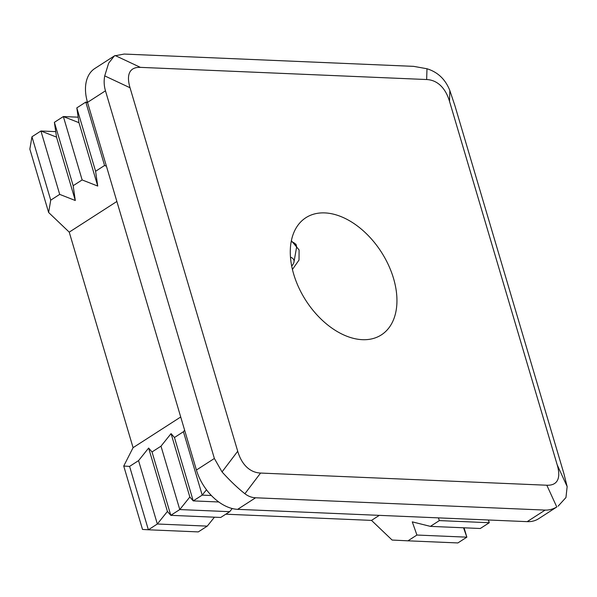 <?xml version="1.0" encoding="UTF-8"?>
<svg xmlns="http://www.w3.org/2000/svg" width="597" height="597" viewBox="0 0 597 597"><rect width="100%" height="100%" fill="white"/><g stroke="black" fill="none" stroke-linecap="round" stroke-linejoin="round"><path stroke-width="0.9" d="M291.373 240.703L299.097 249.956L299.022 260.038L292.605 269.225M295.037 229.972A69.692 44.835 57.2 0 0 293.694 274.172A69.692 44.835 57.2 0 0 321.596 319.619A69.692 44.835 57.2 0 0 381.349 334.895A69.692 44.835 57.2 0 0 392.192 322.619A69.692 44.835 57.2 0 0 393.535 278.418A69.692 44.835 57.2 0 0 365.633 232.972A69.692 44.835 57.2 0 0 324.835 212.905A69.692 44.835 57.2 0 0 305.88 217.704A69.692 44.835 57.2 0 0 295.037 229.972M115.087 55.491L140.399 67.364L426.661 79.535L426.974 68.752L413.691 66.364L124.154 54.058L114.355 55.917L108.639 63.185L104.721 75.886C103.781 80.931 104.027 85.908 105.468 90.819L87.52 102.378A41.82 26.902 -122.8 0 1 88.334 75.856A41.82 26.902 -122.8 0 1 94.833 68.491L114.355 55.917M140.399 67.364C135.116 67.162 131.556 68.819 129.743 72.341C127.959 75.894 128.064 81.035 130.034 87.759L104.721 75.886M449.839 90.557L449.519 101.341L557.195 464.839L567.15 486.592L563.814 473.331L454.907 105.676L449.839 90.557C445.437 79.364 437.81 72.095 426.974 68.752M449.519 101.341C447.511 94.617 444.534 89.356 440.571 85.55C436.594 81.789 431.959 79.782 426.661 79.535M556.785 506.987L538.554 518.771A41.82 26.902 -122.8 0 1 527.181 521.644L545.128 510.092C548.994 510.241 552.882 509.211 556.785 506.987L546.83 485.227C552.113 485.428 555.673 483.771 557.486 480.257C559.27 476.697 559.165 471.555 557.195 464.839M225.785 514.196L371.498 520.39L392.11 540.046L407.952 540.822L416.922 535.039L412.281 521.86L430.385 526.375L439.355 520.599L438.399 517.875M214.427 517.196L207.263 526.129L198.286 531.905L148.369 529.785L157.339 524.002L167.414 511.45L170.802 515.338L179.772 509.562L189.846 497.002L193.234 500.89L202.204 495.114L206.487 489.771M106.438 166.227L104.565 165.488L95.595 171.272L97.736 186.063L82.132 179.936L73.162 185.712L75.304 200.51L59.7 194.383L50.73 200.159L48.626 212.487L69.237 232.143L133.079 447.668L123.736 466.048L142.511 529.435L148.369 529.785L129.594 466.391L138.564 460.615L148.631 448.056L152.026 451.951L160.996 446.168L171.063 433.616L174.458 437.504L183.428 431.728L184.637 430.221M464.07 527.808L466.847 537.166L457.869 542.942L407.952 540.822M207.263 526.129L157.339 524.002L138.564 460.615M463.541 527.785L466.847 537.166L416.922 535.039M232.226 508.525L229.696 511.681L220.718 517.457L170.802 515.338L152.026 451.951M488.473 520.002L489.279 522.718L480.301 528.494L430.385 526.375M229.696 511.681L179.772 509.562L160.996 446.168M488.316 519.994L489.279 522.718L439.355 520.599M218.771 501.98L193.234 500.89L174.458 437.504M211.368 495.503L202.204 495.114L183.428 431.728M48.626 212.487L29.85 149.101L31.954 136.773L40.924 130.997L56.528 137.123L54.387 122.325L63.357 116.549L78.961 122.676L76.819 107.878L85.789 102.102L87.468 102.177M104.565 165.488L85.789 102.102L87.662 102.833M82.132 179.936L63.357 116.549L78.162 117.176M59.7 194.383L40.924 130.997L55.73 131.624M50.73 200.159L31.954 136.773M123.736 466.048L129.594 466.391M75.304 200.51L56.528 137.123M167.414 511.45L148.631 448.056M73.162 185.712L54.387 122.325M97.736 186.063L78.961 122.676M189.846 497.002L171.063 433.616M95.595 171.272L76.819 107.878M527.181 521.644L237.643 509.338A41.82 26.902 -122.8 0 1 213.166 497.301A41.82 26.902 -122.8 0 1 196.428 470.033L87.52 102.378M545.128 510.092L255.591 497.779L237.643 509.338M546.83 485.227L260.568 473.055L244.897 493.726C248.165 496.256 251.733 497.607 255.591 497.779M196.428 470.033L214.375 458.474L222.039 471.921L237.71 451.25C239.718 457.974 242.695 463.235 246.658 467.041C250.636 470.802 255.27 472.809 260.568 473.055M214.375 458.474L105.468 90.819M237.71 451.25L130.034 87.759M69.237 232.143L116.878 201.465M133.079 447.668L180.719 416.99M371.498 520.39L379.319 515.36M222.039 471.921C230.069 480.786 237.688 488.055 244.897 493.726M558.076 506.204L565.956 497.54L567.15 486.592M291.694 266.038A33.925 10.739 163.5 0 0 293.993 261.964A33.925 10.739 163.5 0 0 290.478 257.12M291.194 241.598A40.424 12.798 -16.5 0 1 296.396 245.718A40.424 12.798 -16.5 0 1 296.485 247.77L293.993 261.964M295.933 244.166L296.396 245.718"/></g></svg>
